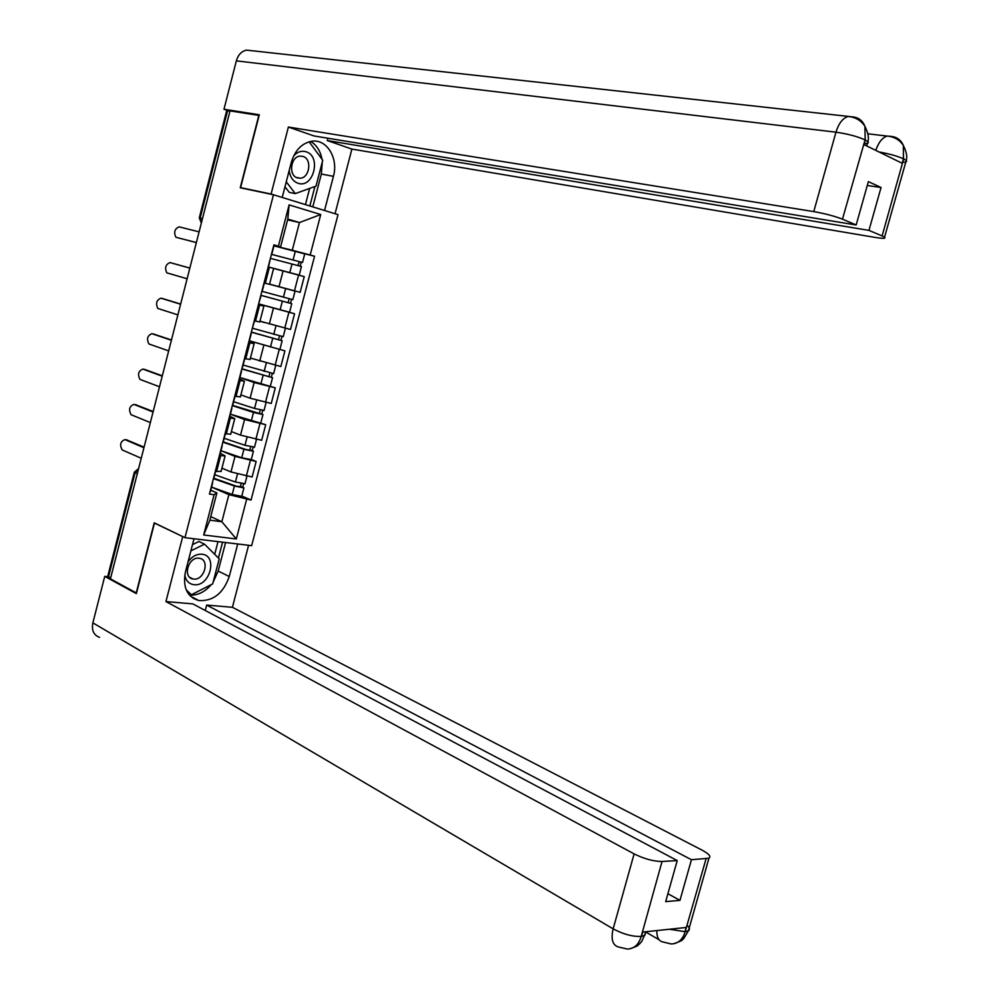 <?xml version="1.0" encoding="UTF-8"?>
<svg xmlns="http://www.w3.org/2000/svg" width="999" height="999" viewBox="0 0 999 999"><rect width="100%" height="100%" fill="white"/><g stroke="black" fill="none" stroke-linecap="round" stroke-linejoin="round"><path stroke-width="1.5" d="M184.977 537.674L251.661 545.654L338.012 214.648L273.476 194.768L184.977 537.674L154.233 522.827L136.239 592.907L110.427 578.846L230.007 110.901L258.828 115.397L240.247 187.775L273.476 194.768L271.091 194.031L288.374 127.048L813.76 211.601L835.963 132.18L236.338 60.852L223.976 109.266L259.303 114.76L240.597 187.625L271.091 194.031M199.3 217.869L226.623 110.914L227.535 110.864L200.15 218.057L201.348 223.014M229.92 111.239L227.535 110.864M192.582 597.926L194.031 598.064M110.627 578.059L107.817 576.073L134.328 472.252M221.915 468.169L230.969 471.953L252.11 476.985L256.144 461.463L235.002 456.393L220.991 450.699L241.721 457.779L251.261 459.577M220.292 453.284L225.1 455.894L220.692 455.631L216.608 471.453L221.104 471.291M216.608 471.453L215.347 471.253M251.286 459.503L256.144 461.463M220.692 455.631L219.443 455.432M231.393 431.58L240.522 435.127L261.663 440.272L265.709 424.7L244.568 419.518L230.407 414.173L265.709 424.7M225.025 433.816L230.732 434.128M229.87 416.246L234.753 418.606L229.133 417.944M240.896 394.88L250.1 398.201L271.241 403.446L275.299 387.837L254.158 382.542L239.872 377.572M234.74 396.278L240.384 396.84M239.885 377.522L275.299 387.837M239.473 379.108L244.43 381.218L238.861 380.357M250.424 358.079L280.844 366.521L284.915 350.861L249.375 340.846M244.48 358.616L250.062 359.453M249.388 340.784L284.915 350.861M249.113 341.858L254.133 343.718L248.614 342.645M259.977 321.166L290.484 329.483L294.568 313.773L258.903 304.021M254.245 320.841L259.777 321.94M288.923 312.138L294.568 313.773M258.778 304.495L263.873 306.094L258.391 304.82M269.555 284.141L300.15 292.332L304.245 276.586L273.626 268.456M264.048 282.954L269.505 284.34L273.639 268.369L268.207 266.895M210.752 516.645L221.853 521.74L228.883 494.642L211.913 487.237M210.739 490.197L216.895 492.907L209.84 520.167L221.853 521.74L236.313 538.973L203.671 534.977L214.086 494.73L216.895 492.907M287.587 219.867L299.463 222.552L287.799 219.093L280.582 246.953L273.913 244.805L209.44 494.068L214.086 494.73M278.446 246.079L289.111 204.882L320.716 214.535L310.19 255.007L292.282 250.25L299.463 222.552L320.716 214.535M228.883 494.642L251.061 500.037L314.548 256.231L310.19 255.007M246.603 499.4L236.313 538.973M273.976 245.742L292.282 250.25M280.582 246.953L274.076 245.354M241.783 496.028L251.061 500.037M303.584 253.534L314.548 256.231M203.671 534.977L209.84 520.167M287.799 219.093L289.111 204.882M126.586 439.885L144.081 447.152M143.918 447.752L124.925 439.61C120.392 441.396 119.493 444.842 122.215 449.937L141.234 458.266M213.836 478.234L236.301 486.176L242.782 487.012L243.906 487.899L241.758 496.141M213.711 478.708L234.39 486.026L243.906 487.899M211.538 487.1L232.193 494.48L241.708 496.328M241.121 483.566L240.21 487.1M214.748 474.737L235.427 482.017L244.98 483.728M243.581 483.953L242.782 487.012M135.689 404.732L153.184 411.526M153.059 412.025L133.891 404.395C129.383 406.206 128.446 409.64 131.081 414.722L150.362 422.577M144.83 369.493L162.313 375.811M162.213 376.198L142.882 369.093C138.399 370.904 137.425 374.338 139.972 379.395L159.503 386.775M194.006 538.761L185.402 572.052C182.605 587.362 187.075 596.865 198.789 600.561C213.149 601.361 223.314 593.344 229.258 576.523L237.725 543.98M99.538 637.35C93.694 635.152 91.471 630.332 92.87 622.864L104.733 576.386L136.364 593.631L154.47 523.101L183.117 536.788M182.68 536.725L165.946 601.573L192.782 603.883L677.235 860.576L662.037 861.488L641.083 936.875M205.257 610.489L206.668 605.082L232.417 607.305L702.272 850.249C708.99 853.883 711.226 856.53 708.94 858.203L691.433 859.727L206.668 605.082M248.589 545.279L232.417 607.305M165.946 601.573L634.115 853.895C644.23 858.89 653.546 861.413 662.037 861.488M104.733 576.386L108.192 576.723M677.235 860.576L665.684 901.622L679.969 900.374L691.433 859.727M669.442 929.232L684.977 931.667L686.163 927.472L642.719 932.067L641.508 936.388L644.805 935.414L645.829 931.73M193.881 598.751L195.629 598.901M679.969 900.374L667.906 893.73M189.398 595.054C197.49 595.616 204.783 592.132 211.264 584.615M213.174 582.055L218.182 571.041L229.258 576.523M225.587 542.532L218.182 571.041M218.431 558.041L222.552 542.17M187.824 592.944L189.81 594.842L190.697 594.393M214.71 554.32L217.994 541.633M645.654 932.392L641.907 941.208L639.597 943.905C636.975 945.516 640.834 944.954 629.732 948.85M627.672 949.05C634.228 948.613 638.698 944.579 641.058 936.925M671.428 943.943C678.071 943.655 682.617 939.722 685.052 932.104L706.031 858.853M322.327 161.776L321.328 174.038L333.429 176.336C338.649 158.304 326.785 138.661 311.725 141.259C301.785 143.244 294.955 150.312 291.258 162.487L282.218 197.465M333.429 176.336L324.538 210.489M335.04 213.724L351.898 149.076L327.297 140.547L868.955 230.382L882.105 235.951L903.808 158.441M327.897 138.224L327.297 140.547M867.282 185.502L881.056 187.487L868.368 181.631L856.168 224.975L314.036 135.951L288.374 127.048M242.969 188.349L240.597 187.625M351.898 149.076L875.324 237.45C882.929 238.674 886.001 238.599 884.54 237.213L882.105 235.951M236.338 60.852C238.099 54.883 241.458 51.299 246.428 50.112L853.221 116.945C858.79 117.707 862.686 120.804 864.884 126.224L865.196 139.385L842.469 219.168C834.59 216.121 825.012 213.599 813.76 211.601M229.533 111.176L223.976 109.266M856.168 224.975L842.469 219.168M881.056 187.487L868.955 230.382M864.222 143.594C867.856 143.569 869.08 142.932 867.881 141.671L865.234 139.985L863.948 144.58L902.172 163.262L903.433 158.791C897.552 156.119 889.435 153.846 879.058 151.973M321.99 159.253C320.442 151.036 316.683 145.092 310.689 141.433M321.328 174.038L312.787 206.88M309.852 205.969L314.91 186.513M305.444 204.62L309.653 188.411M875.786 150.374C878.471 142.482 882.242 137.712 887.087 136.064L891.82 136.463C897.277 137.25 901.123 140.247 903.358 145.454L903.433 158.791M184.778 574.987C185.839 580.719 188.911 583.953 194.006 584.702C209.99 586.962 218.194 555.357 201.885 554.233C196.553 553.921 191.92 556.48 188.024 561.913M193.606 579.07C204.296 580.644 210.19 559.627 199.425 558.291L199.001 558.241C188.386 556.518 182.317 577.534 192.994 578.983L193.606 579.07M192.482 544.655L198.951 541.483L204.508 544.155L219.218 558.816L212.7 583.878L191.396 594.755L186.176 589.76M190.871 550.861L204.508 544.155M187.762 592.857L191.396 594.755M289.211 170.429C290.035 177.06 292.957 181.331 297.964 183.229C313.336 188.911 321.803 156.281 306.106 151.773C301.573 150.449 297.427 151.836 293.669 155.919M297.465 177.922L300.287 178.209C309.79 177.772 312.188 158.903 303.022 156.418L300.025 156.119C290.509 156.693 288.311 175.624 297.465 177.922M309.128 141.796L322.727 160.24L316.009 186.114L295.279 193.606L289.273 192.37L284.977 186.788M295.279 193.606L286.263 181.83M223.239 441.87L245.816 449.5L252.272 450.487L253.421 451.273L251.224 459.74M222.864 442.17L243.931 449.288L253.421 451.273M250.674 446.815L249.725 450.437M224.176 438.286L244.967 445.279L254.495 447.127M253.122 447.252L252.272 450.487M232.405 405.319L262.974 414.548L260.764 423.027M232.317 405.619L253.496 412.45L262.974 414.548M260.252 409.965L259.278 413.673M233.629 401.723L254.533 408.429L264.048 410.414M262.687 410.439L261.8 413.848M153.996 334.153L171.466 339.997M171.391 340.272L151.898 333.691C147.44 335.514 146.428 338.936 148.888 343.968L168.681 350.874M254.533 320.904L252.01 329.47M163.199 298.713L180.644 304.071M180.594 304.233L160.939 298.177C156.506 300.025 155.469 303.446 157.83 308.454L177.884 314.872M189.835 268.094L170.017 262.575L189.847 268.044M260.989 295.929L258.454 304.583M170.017 262.575C165.609 264.423 164.535 267.844 166.796 272.827L187.113 278.758M241.858 368.743L272.552 377.709L270.329 386.213M241.795 368.968L272.552 377.709M269.855 373.002L268.856 376.81M243.119 365.047L273.614 373.601M250.412 358.117L251.648 358.479M272.277 373.526L271.353 377.11M251.348 332.068L282.155 340.759L279.945 349.225M251.311 332.205L282.155 340.759M279.483 335.926L278.471 339.835M252.622 328.271L283.216 336.675M259.952 321.241L264.535 322.552M281.905 336.488L280.931 340.259M260.864 295.279L291.783 303.696L289.56 312.262L258.928 303.933M260.851 295.329L291.783 303.696M289.148 298.738L288.099 302.747M287.163 288.936L269.53 284.228M262.163 291.383L292.832 299.65L295.067 291.084L290.746 289.885M269.53 284.253L295.067 291.084M291.558 299.35L290.534 303.296M196.353 242.582L176.423 237.4L196.366 242.557M268.506 266.87L270.492 258.054M199.088 231.855L179.108 226.86C174.725 228.734 173.614 232.155 175.799 237.1L176.423 237.4M273.639 268.406L296.141 274.3L271.603 267.807M270.692 258.429L301.448 266.533L299.213 275.125L273.626 268.419M265.284 283.279L269.43 267.22L299.213 275.125M271.441 254.358L299.425 261.663L297.777 265.509M271.453 254.32L302.497 262.475L301.211 262.188L300.187 266.171M273.951 245.841L304.732 253.908M298.826 261.488L301.211 262.188M283.092 270.941L278.996 286.738M273.414 308.241L269.33 324.001M263.773 345.442L259.703 361.151M254.158 382.542L250.1 398.201M244.568 419.518L240.522 435.127M235.002 456.393L230.969 471.953M259.628 305.132L255.494 321.141M249.85 342.932L245.729 358.878M240.11 380.607L235.989 396.516M230.382 418.181L226.286 434.041M288.886 312.362L284.79 328.122M279.208 349.563L275.125 365.272M269.568 386.663L265.497 402.322M259.952 423.638L255.894 439.248M250.374 460.514L246.328 476.073M298.576 275.062L294.468 290.859M138.524 468.868L135.09 472.739L108.491 576.885M137.288 473.726L134.365 472.115L138.599 468.581M202.485 218.606L199.3 217.894L201.336 223.077M124.925 439.61L127.435 440.022M234.39 486.026L232.193 494.48M237.487 474.113L235.427 482.017M133.891 404.395L136.388 404.857M142.882 369.093L145.379 369.593M92.87 622.864L613.149 928.858L634.115 853.895M671.091 943.93L662.949 941.982C658.716 941.083 656.68 937.274 656.855 930.569M627.36 949.05L618.556 947.015C612.574 945.291 610.776 939.235 613.149 928.858C623.139 934.19 632.417 936.712 640.983 936.438M687.212 925.449C689.71 927.796 690.109 929.569 688.436 930.743L685.476 931.605M853.221 116.945L854.557 117.82M864.772 139.76C856.967 136.326 847.364 133.804 835.963 132.18C838.598 123.626 842.569 118.394 847.864 116.483C855.194 116.995 860.876 120.242 864.884 126.224M891.82 136.463L893.044 137.25M902.934 162.275C906.193 162.25 907.292 161.663 906.23 160.514L903.858 159.003M243.931 449.288L241.721 457.779M247.065 437.212L244.967 445.279M253.496 412.45L251.286 420.954M256.668 400.212L254.533 408.429M151.898 333.691L154.383 334.228M160.939 298.177L163.424 298.776M263.087 375.499L260.864 384.028M266.296 363.099L264.123 371.466M272.702 338.436L270.479 347.003M275.961 325.861L273.751 334.39M282.342 301.261L280.12 309.852M285.627 288.611L283.404 297.202M292.02 263.986L289.785 272.602M295.317 251.298L293.082 259.915M147.078 435.402L146.116 439.198M156.331 399.213L155.357 403.009M165.609 362.912L164.635 366.708M174.912 326.511L173.938 330.307M184.241 289.997L183.267 293.806M193.594 253.384L192.62 257.205M263.873 306.094L259.752 322.028M254.133 343.718L250.025 359.59M244.43 381.218L240.334 397.053M234.753 418.606L230.657 434.403M225.1 455.894L221.029 471.628M213.599 479.145L215.634 471.291M210.339 491.783L212.55 483.204M246.953 476.173L244.942 483.916M223.239 441.908L225.312 433.866M219.955 454.57L222.178 445.966M232.892 404.545L235.027 396.328M229.608 417.257L231.843 408.628M190.459 596.191L198.789 600.561M659.065 939.734L645.754 932.017M673.638 943.768C685.501 939.485 680.868 940.409 683.628 938.735L688.436 930.743L708.94 858.203M867.844 133.791L887.087 136.064C894.093 136.638 899.525 139.76 903.358 145.454M903.458 145.692C906.493 151.923 907.429 156.868 906.23 160.514L884.54 237.213M864.972 126.461C868.143 132.842 869.105 137.912 867.881 141.671L866.682 145.929M189.673 577.285L192.994 578.983M296.303 177.435L300.287 178.209M256.518 439.36L254.458 447.277M266.121 402.435L264.011 410.539M242.582 367.083L244.767 358.678M239.298 379.82L241.533 371.178M249.001 342.282L251.248 333.604M262.05 291.82L264.31 283.104M275.749 365.409L273.589 373.688M285.402 328.271L283.204 336.725M271.828 254.008L274.101 245.267M304.732 253.883L302.497 262.475"/></g></svg>

